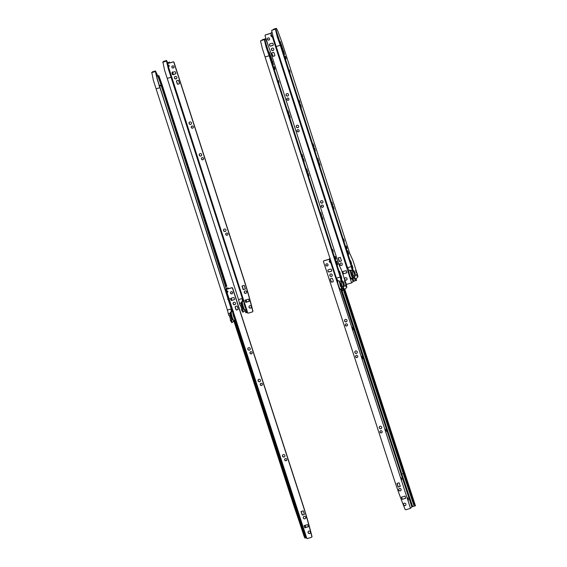 <?xml version="1.0" encoding="UTF-8"?>
<svg xmlns="http://www.w3.org/2000/svg" width="567" height="567" viewBox="0 0 567 567"><rect width="100%" height="100%" fill="white"/><g stroke="black" fill="none" stroke-linecap="round" stroke-linejoin="round"><path stroke-width="0.85" d="M230.585 319.434L230.415 319.597A0.482 0.468 -133.2 0 1 230.599 319.49L229.352 315.606A0.482 0.468 -133.2 0 1 228.756 315.28L227.417 310.043L231.13 308.958L231.237 311.496L229.663 313.494L231.946 320.475L231.435 321.064L232.293 322.425L233.724 321.078M232.293 322.425L231.683 322.609L230.294 320.079A0.482 0.468 -133.2 0 1 230.415 319.597M151.843 72.562L152.53 71.789L155.464 70.932L153.459 71.605L153.65 72.009M226.502 288.972L225.709 286.498M226.389 289.092L161.191 85.652L160.893 85.149L159.022 85.695M151.828 72.569L153.388 80.408L227.417 310.043M162.077 84.703L226.779 286.151L225.928 286.562L158.136 76.006L157.633 76.006L155.521 71.463L151.552 72.704M155.33 71.059L155.521 71.463L152.757 72.264M153.069 72.179L152.899 71.832L152.771 72.236M152.899 71.832L153.459 71.605M230.131 314.465L230.422 314.168A1.765 0.397 73.7 0 0 230.464 313.99A3.062 0.695 -106.3 0 1 230.613 313.572A3.062 0.695 -106.3 0 1 230.684 313.53A3.062 0.695 -106.3 0 1 231.067 313.749M156.563 76.318L158.831 75.581L161.914 85.135L161.304 85.312M155.464 70.932L157.725 75.808M155.393 71.584L157.229 79.281L230.67 307.094A14.366 13.899 46.8 0 1 231.13 308.958M155.521 71.463L157.314 79.089L230.79 306.981A14.366 13.899 46.8 0 1 231.251 308.845L231.379 311.368L229.798 313.36L232.031 320.39L231.726 320.979M160.206 87.616L156.364 88.743M230.507 320.738L231.86 320.341M229.798 313.36L228.31 313.891M230.684 313.53L230.28 313.643A3.062 0.695 -106.3 0 1 230.308 313.657M232.626 318.604A3.062 0.695 -106.3 0 1 232.619 318.966M232.612 319.023A3.062 0.695 -106.3 0 1 232.47 319.37A3.062 0.695 -106.3 0 1 232.399 319.412A3.062 0.695 -106.3 0 1 232.187 319.356A1.765 0.397 73.7 0 0 232.066 319.32A1.765 0.397 73.7 0 0 232.023 319.349L231.775 319.582M231.053 314.614A1.928 0.439 73.7 0 0 230.996 314.621A1.928 0.439 73.7 0 0 230.953 314.642A1.928 0.439 73.7 0 0 231.152 316.698A1.928 0.439 73.7 0 0 232.08 318.321A1.928 0.439 73.7 0 0 232.13 318.3M226.538 286.385L161.914 85.135M226.453 290.609A3.388 0.765 73.7 0 1 226.899 291.41A1.928 0.439 73.7 0 0 227.154 293.578A1.928 0.439 73.7 0 0 227.821 294.953M227.183 292.926L227.849 291.417L226.41 290.573L306.903 538.636L227.147 292.884M251.939 353.539A1.134 1.099 44.1 0 1 250.316 351.965M250.012 353.121A1.134 1.099 44.1 0 1 250.253 352.022A1.134 1.099 44.1 0 1 252.131 352.504A1.134 1.099 44.1 0 1 251.883 353.602A1.134 1.099 44.1 0 1 250.012 353.121M260.239 381.322A1.276 1.233 44.1 0 1 258.183 380.719A1.276 1.233 44.1 0 1 258.403 379.543M258.063 380.84A1.276 1.233 44.1 0 1 258.339 379.599A1.276 1.233 44.1 0 1 260.459 380.145A1.276 1.233 44.1 0 1 260.182 381.385A1.276 1.233 44.1 0 1 258.063 380.84M262.181 385.106A1.134 1.099 44.1 0 1 260.558 383.533M260.253 384.695A1.134 1.099 44.1 0 1 260.501 383.59A1.134 1.099 44.1 0 1 262.372 384.072A1.134 1.099 44.1 0 1 262.131 385.17A1.134 1.099 44.1 0 1 260.253 384.695M284.669 456.626A1.276 1.233 44.1 0 1 282.614 456.024A1.276 1.233 44.1 0 1 282.841 454.847M282.501 456.144A1.276 1.233 44.1 0 1 282.777 454.904A1.276 1.233 44.1 0 1 284.889 455.45A1.276 1.233 44.1 0 1 284.613 456.683A1.276 1.233 44.1 0 1 282.501 456.144M286.618 460.411A1.134 1.099 44.1 0 1 284.995 458.838M284.691 459.993A1.134 1.099 44.1 0 1 284.932 458.894A1.134 1.099 44.1 0 1 286.81 459.376A1.134 1.099 44.1 0 1 286.562 460.475A1.134 1.099 44.1 0 1 284.691 459.993M249.99 349.754A1.276 1.233 44.1 0 1 248.162 347.975M247.822 349.272A1.276 1.233 44.1 0 1 248.098 348.032A1.276 1.233 44.1 0 1 250.21 348.57A1.276 1.233 44.1 0 1 249.934 349.811A1.276 1.233 44.1 0 1 247.822 349.272M305.485 518.422A1.276 1.233 44.1 0 1 303.657 516.643M303.317 517.94A1.276 1.233 44.1 0 1 303.593 516.7A1.276 1.233 44.1 0 1 305.705 517.246A1.276 1.233 44.1 0 1 305.429 518.486A1.276 1.233 44.1 0 1 303.317 517.94M310.262 533.136A1.276 1.233 44.1 0 1 308.207 532.533A1.276 1.233 44.1 0 1 308.427 531.357M308.094 532.654A1.276 1.233 44.1 0 1 308.37 531.414A1.276 1.233 44.1 0 1 310.482 531.959A1.276 1.233 44.1 0 1 310.206 533.2A1.276 1.233 44.1 0 1 308.094 532.654M235.277 304.323A1.276 1.233 44.1 0 1 233.221 303.728A1.276 1.233 44.1 0 1 233.448 302.551M233.108 303.848A1.276 1.233 44.1 0 1 233.384 302.608A1.276 1.233 44.1 0 1 235.496 303.147A1.276 1.233 44.1 0 1 235.22 304.387A1.276 1.233 44.1 0 1 233.108 303.848M232.456 293.493A1.134 1.099 44.1 0 1 230.833 291.92M230.528 293.082A1.134 1.099 44.1 0 1 230.776 291.984A1.134 1.099 44.1 0 1 232.647 292.459A1.134 1.099 44.1 0 1 232.399 293.557A1.134 1.099 44.1 0 1 230.528 293.082M226.956 289.127L231.988 287.653L232.583 287.979L302.65 503.907A481.83 465.415 -135.9 0 1 312.013 536.623L311.701 537.176L312.013 536.623M307.087 538.615L311.581 537.296L311.893 536.743A481.83 465.415 -135.9 0 0 302.53 504.028L232.47 288.1L231.868 287.774L226.226 289.425L226.594 290.552M233.498 311.652C232.449 312.325 235.092 320.575 235.992 319.419L235.766 319.859C234.788 321.113 231.903 312.148 233.051 311.411L231.322 311.949C229.805 314.104 234.398 322.999 234.128 320.369L234.128 320.369A3.891 0.886 73.7 0 0 234.958 322.198L294.486 505.672L293.883 505.849A445.577 101.117 -106.3 0 1 303.997 536.035L304.607 535.858L305.053 536.814L234.263 320.327M294.486 505.672A445.577 101.117 -106.3 0 1 304.607 535.858M234.958 322.198L234.348 322.375L293.883 505.849M233.207 319.554A3.891 0.886 73.7 0 0 234.348 322.375M231.265 311.51A3.891 0.886 73.7 0 0 231.386 311.907M230.783 312.119A3.891 0.886 73.7 0 0 231.293 313.501M304.408 514.453L302.246 515.091L301.077 511.491L303.239 510.86L304.408 514.453M308.356 526.771L304.791 527.813L304.082 525.623L307.647 524.581L308.356 526.771M237.339 306.627L238.069 308.859A0.723 0.702 44.1 0 1 237.608 309.738L236.8 309.972A0.723 0.702 44.1 0 1 235.9 309.49L235.177 307.257A0.723 0.702 44.1 0 1 235.631 306.378L236.446 306.137A0.723 0.702 44.1 0 1 237.339 306.627M234.221 298.058L234.483 298.88A0.723 0.702 44.1 0 1 234.029 299.759L231.818 300.411A0.723 0.702 44.1 0 1 230.918 299.922L230.656 299.107A0.723 0.702 44.1 0 1 231.109 298.221L233.32 297.576A0.723 0.702 44.1 0 1 234.221 298.058M311.581 537.296L311.893 536.743M294.571 505.523L295.379 505.19L306.258 537.714L304.961 538.104L303.997 536.035M228.267 288.213L228.423 288.695M226.772 289.149L228.026 287.852M227.601 291.006L227.856 292.033M305.882 527.402L305.188 525.304M226.049 289.446L227.417 288.029L227.658 288.39L227.417 288.029M304.387 514.375L302.36 514.971L301.219 511.448M308.328 526.686L304.911 527.693L304.224 525.581M237.963 309.497A0.723 0.702 44.1 0 1 237.729 309.617L236.914 309.851A0.723 0.702 44.1 0 1 236.021 309.369L235.291 307.137A0.723 0.702 44.1 0 1 235.397 306.499M234.384 299.518A0.723 0.702 44.1 0 1 234.15 299.638L231.938 300.29A0.723 0.702 44.1 0 1 231.038 299.801L230.769 298.979A0.723 0.702 44.1 0 1 230.875 298.341M228.232 299.015L229.054 298.774M227.679 299.362L229.082 298.852M234.901 319.526L295.379 505.19L295.981 505.013M305.053 536.814L305.833 537.849M228.069 297.675L228.295 297.236L227.821 297.732M225.191 289.56L225.95 289.404L225.354 289.227M226.063 289.425L225.616 290.864M227.509 296.768L228.451 296.91M226.403 291.403A2.169 0.496 73.7 0 0 226.268 291.332A2.169 0.496 73.7 0 0 226.169 291.36A2.169 0.496 73.7 0 0 226.091 292.352M226.956 295.053A2.169 0.496 73.7 0 0 227.487 295.478A2.169 0.496 73.7 0 0 227.487 295.471L227.87 295.123M226.212 290.006A3.501 0.794 73.7 0 0 225.992 290.035A3.501 0.794 73.7 0 0 225.992 290.042A3.501 0.794 73.7 0 0 225.872 291.665M227.254 295.96A3.501 0.794 73.7 0 0 227.948 296.718A3.501 0.794 73.7 0 0 228.118 296.661A3.501 0.794 73.7 0 0 228.26 296.321M227.806 296.654A3.388 0.765 73.7 0 0 227.856 296.626A3.388 0.765 73.7 0 0 228.019 295.584M226.368 290.495A3.388 0.765 73.7 0 0 225.907 290.162M231.62 311.793L231.513 311.857C230.372 312.594 233.25 321.567 234.228 320.305M231.62 311.8L231.336 312.261M231.364 311.389L231.286 312.297C230.237 312.977 232.881 321.22 233.781 320.064M234.327 316.79L233.717 314.706M233.533 312.573A3.501 0.794 73.7 0 0 234.114 316.188A3.501 0.794 73.7 0 0 235.581 318.881M235.071 318.356A3.055 0.695 73.7 0 0 235.057 317.272M233.795 313.381A3.055 0.695 73.7 0 0 233.505 312.977M342.27 281.374L264.605 39.477L265.335 38.797L266.944 42.128L270.856 52.816L338.634 263.882L341.766 270.764L346.607 285.839L346.777 287.462L344.481 289.617L343.092 287.086L343.708 286.505A1.928 0.439 -106.3 0 1 343.893 286.519A2.899 0.659 73.7 0 0 344.162 286.533A2.899 0.659 73.7 0 0 343.815 283.287A2.899 0.659 73.7 0 0 342.397 281.055A2.899 0.659 73.7 0 0 342.27 281.374M342.291 281.636A2.417 0.546 -106.3 0 1 343.375 283.84A2.417 0.546 -106.3 0 1 343.588 286.179M346.302 286.42L345.983 286.711L345.721 284.535L346.302 286.42L345.806 286.569M344.452 280.785L345.211 283.273L344.452 280.785M302.041 154.359L302.913 157.208L302.041 154.359M289.354 114.853L290.233 117.702L289.354 114.853M288.036 110.742L288.915 113.591L288.036 110.742M322.056 216.7L322.935 219.549L322.056 216.7M320.738 212.59L321.609 215.439L320.738 212.59M308.051 173.084L308.93 175.933L308.051 173.084M306.733 168.973L307.605 171.822L306.733 168.973M303.359 158.469L304.238 161.319L303.359 158.469M278.319 80.479L278.985 82.647L278.319 80.479M332.581 249.466L333.24 251.628L332.581 249.466M337.641 264.775L337.06 264.428L336.33 262.145L336.479 261.111L337.549 263.967L337.266 264.888M335.118 258.821L334.665 256.872L335.125 256.44L335.919 258.963L335.458 259.388L335.118 258.821M274.194 69.054L273.741 67.104L274.201 66.679L274.988 69.195L274.527 69.628L274.194 69.054M269.197 52.051L270.069 54.9L269.197 52.051M270.544 56.253L271.416 59.103L270.544 56.253M339.583 271.274L340.455 274.13L339.583 271.274M340.93 275.477L341.802 278.333L340.93 275.477M272.592 61.64L273.174 64.957L272.103 62.101L272.238 61.08L272.592 61.64L272.025 61.81M302.339 156.372L302.041 155.351M289.659 116.866L289.354 115.845M288.334 112.755L288.036 111.734M322.354 218.713L322.056 217.693M321.035 214.602L320.738 213.582M308.356 175.097L308.051 174.076M307.03 170.986L306.733 169.965M303.657 160.482L303.359 159.462M269.495 54.071L269.197 53.043M270.842 58.266L270.544 57.246M339.881 273.294L339.583 272.266M341.228 277.497L340.93 276.469M265.335 38.797L262.401 39.655L264.229 39.435M264.484 39.201L260.522 40.838L264.605 39.477M262.457 40.186L262.259 39.782M260.522 40.838L262.358 48.535L335.799 276.349A14.366 13.899 -133.2 0 0 336.507 278.135L337.627 280.382L339.753 281.296L341.107 280.899L340.221 277.05L336.507 278.135M265.328 56.87L269.169 55.75L340.221 277.05M339.753 281.296L341.951 288.149L343.014 288.433L343.878 289.794L344.481 289.617M264.357 39.718L266.192 47.415L269.169 55.75M341.554 282.295A0.482 0.468 46.8 0 1 341.433 282.777L342.107 281.771L341.554 282.295L341.107 280.899M343.29 286.165A2.417 0.546 73.7 0 0 343.17 286.151A2.417 0.546 73.7 0 0 343.113 286.179L342.496 286.76L341.249 282.883A0.482 0.468 46.8 0 0 341.433 282.777M343.304 287.752L341.951 288.149L339.768 281.345M342.496 286.76A0.482 0.468 46.8 0 1 343.092 287.086M342.107 281.771L264.385 39.683L342.149 281.849M345.742 286.455L345.36 284.967M335.267 259.183L334.707 256.83M274.336 69.415L273.783 67.062M329.739 260.388L330.681 262.656L329.214 261.777L329.739 260.388L329.37 259.261L323.729 260.905L323.431 261.493L323.729 260.905M407.765 499.3L408.353 500.292L408.226 498.825L407.638 497.833L407.765 499.3M385.517 430.736L386.106 431.728L385.978 430.261L385.39 429.276L385.517 430.736M361.866 357.848L362.455 358.84L362.327 357.373L361.739 356.388L361.866 357.848M352.476 328.924L353.071 329.909L352.348 327.457L352.476 328.924M337.556 281.345L336.755 279.396L337.514 281.82M401.209 479.002L401.734 479.88L401.62 478.576L401.096 477.705L401.209 479.002M335.21 274.527L335.877 276.59M345.657 324.083A1.134 1.099 -135.9 0 0 347.28 325.656M345.346 325.238A1.134 1.099 -135.9 0 0 347.224 325.72A1.134 1.099 -135.9 0 0 347.465 324.622A1.134 1.099 -135.9 0 0 345.594 324.14A1.134 1.099 -135.9 0 0 345.346 325.238M355.183 351.242A1.276 1.233 -135.9 0 0 357.019 353.014M354.85 352.539A1.276 1.233 -135.9 0 0 356.962 353.078A1.276 1.233 -135.9 0 0 357.238 351.838A1.276 1.233 -135.9 0 0 355.126 351.299A1.276 1.233 -135.9 0 0 354.85 352.539M355.899 355.651A1.134 1.099 -135.9 0 0 357.522 357.224M355.594 356.806A1.134 1.099 -135.9 0 0 357.465 357.288A1.134 1.099 -135.9 0 0 357.713 356.189A1.134 1.099 -135.9 0 0 355.835 355.707A1.134 1.099 -135.9 0 0 355.594 356.806M379.621 426.54A1.276 1.233 -135.9 0 0 381.449 428.319M379.28 427.837A1.276 1.233 -135.9 0 0 381.393 428.383A1.276 1.233 -135.9 0 0 381.676 427.142A1.276 1.233 -135.9 0 0 379.557 426.604A1.276 1.233 -135.9 0 0 379.28 427.837M380.329 430.955A1.134 1.099 -135.9 0 0 381.96 432.529M380.025 432.111A1.134 1.099 -135.9 0 0 381.903 432.593A1.134 1.099 -135.9 0 0 382.144 431.494A1.134 1.099 -135.9 0 0 380.273 431.012A1.134 1.099 -135.9 0 0 380.025 432.111M344.942 319.668A1.276 1.233 -135.9 0 0 344.722 320.844A1.276 1.233 -135.9 0 0 346.777 321.446M344.601 320.965A1.276 1.233 -135.9 0 0 346.721 321.51A1.276 1.233 -135.9 0 0 346.997 320.27A1.276 1.233 -135.9 0 0 344.878 319.724A1.276 1.233 -135.9 0 0 344.601 320.965M399.04 488.747A1.276 1.233 -135.9 0 0 400.869 490.526M398.7 490.044A1.276 1.233 -135.9 0 0 400.812 490.59A1.276 1.233 -135.9 0 0 401.089 489.349A1.276 1.233 -135.9 0 0 398.977 488.804A1.276 1.233 -135.9 0 0 398.7 490.044M403.81 503.461A1.276 1.233 -135.9 0 0 403.591 504.637A1.276 1.233 -135.9 0 0 405.646 505.24M403.477 504.758A1.276 1.233 -135.9 0 0 405.589 505.303A1.276 1.233 -135.9 0 0 405.866 504.063A1.276 1.233 -135.9 0 0 403.754 503.517A1.276 1.233 -135.9 0 0 403.477 504.758M330.178 274.258A1.276 1.233 -135.9 0 0 329.959 275.434A1.276 1.233 -135.9 0 0 332.014 276.037M329.845 275.555A1.276 1.233 -135.9 0 0 331.957 276.094A1.276 1.233 -135.9 0 0 332.234 274.853A1.276 1.233 -135.9 0 0 330.122 274.315A1.276 1.233 -135.9 0 0 329.845 275.555M326.174 264.038A1.134 1.099 -135.9 0 0 327.797 265.611M325.862 265.2A1.134 1.099 -135.9 0 0 327.74 265.675A1.134 1.099 -135.9 0 0 327.988 264.576A1.134 1.099 -135.9 0 0 326.11 264.094A1.134 1.099 -135.9 0 0 325.862 265.2M340.675 289.205L411.869 506.919L410.232 508.443L405.731 509.761L405.143 509.471A481.83 465.415 44.1 0 1 393.491 477.428L323.431 261.493M414.449 503.737L413.839 503.914L414.541 506.055L415.413 505.799L414.449 503.737A445.577 101.117 -106.3 0 0 404.335 473.544L403.725 473.721A445.577 101.117 -106.3 0 1 413.839 503.914M343.935 289.78A3.891 0.886 73.7 0 0 344.19 290.254L403.725 473.721M344.19 290.254L344.8 290.077L404.335 473.544M344.53 289.574A3.891 0.886 73.7 0 0 344.8 290.077M398.119 487.046L400.288 486.415L399.118 482.815L396.957 483.445L398.119 487.046L400.259 486.337M402.159 499.336L405.724 498.294L405.015 496.104L401.45 497.146L402.159 499.336L405.696 498.216M330.377 279.411L331.107 281.643A0.723 0.702 -135.9 0 0 332 282.132L332.815 281.891A0.723 0.702 -135.9 0 0 333.268 281.012L332.546 278.78A0.723 0.702 -135.9 0 0 331.645 278.298L330.837 278.532A0.723 0.702 -135.9 0 0 330.377 279.411L331.22 281.523A0.723 0.702 -135.9 0 0 332.12 282.012L332.928 281.771A0.723 0.702 -135.9 0 0 333.169 281.65M327.889 270.665L328.151 271.487A0.723 0.702 -135.9 0 0 329.051 271.969L331.263 271.324A0.723 0.702 -135.9 0 0 331.716 270.445L331.454 269.623A0.723 0.702 -135.9 0 0 330.554 269.141L328.343 269.786A0.723 0.702 -135.9 0 0 327.889 270.665L328.272 271.366A0.723 0.702 -135.9 0 0 329.165 271.848L331.376 271.203A0.723 0.702 -135.9 0 0 331.617 271.083M344.757 289.22L415.413 505.799L414.867 505.863L415.413 505.799M329.519 260.338L330.192 262.719M323.849 260.785L323.544 261.373L323.849 260.785L328.881 259.317L330.008 258.318M403.81 473.573L403.265 473.636L414.144 506.161L414.541 506.055L414.286 504.864M414.144 506.161L412.677 506.593L401.797 474.069L400.989 474.395M411.869 506.919L412.677 506.593M330.114 258.658L329.37 259.261M397.098 483.41L398.24 486.925M401.592 497.103L402.279 499.215M330.596 278.652A0.723 0.702 -135.9 0 0 330.497 279.29M328.109 269.906A0.723 0.702 -135.9 0 0 328.002 270.544M342.787 287.972L403.265 473.636L401.797 474.069L341.32 288.397M403.98 473.31L404.526 473.254L403.98 473.31M340.264 288.922C339.364 290.077 336.72 281.834 337.769 281.154L337.996 280.715C336.855 281.452 339.732 290.424 340.71 289.163M337.819 281.119L338.223 280.651L337.804 280.807C337.273 281.948 337.613 284.11 338.818 287.299C339.98 289.184 340.576 289.829 340.611 289.227L342.142 288.773L340.328 286.023L339.307 281.104M343.396 285.003L342.695 282.706L343.396 285.003M340.235 282.784A2.169 0.496 73.7 0 0 340.604 284.832A2.169 0.496 73.7 0 0 341.412 286.463M339.987 282.019A3.501 0.794 73.7 0 0 341.731 287.455M335.288 258.573L334.828 257.921M335.338 259.055A3.501 0.794 73.7 0 0 335.047 258.609M271.317 34.488L272.252 36.763L270.785 35.877L271.317 34.488L270.948 33.354L265.313 35.005L265.009 35.593L265.313 35.005M348.712 272.557L348.996 274.024M327.194 204.474L326.677 203.695L326.798 205.148L327.393 206.147L327.336 204.928M303.274 132.132L303.869 133.132L303.154 130.672L303.274 132.132M293.94 103.151L294.535 104.151L294.408 102.698L293.812 101.699L293.94 103.151M278.425 55.006L279.021 56.005L278.305 53.553L278.425 55.006M342.666 252.669L342.298 252.202L342.411 253.492L342.936 254.377L342.95 253.555M276.838 49.96L277.362 50.846L277.256 49.563L276.724 48.67L276.838 49.96M287.15 98.268A1.134 1.099 -134.1 0 0 288.723 99.891M286.817 99.452A1.134 1.099 -134.1 0 0 288.667 99.955A1.134 1.099 -134.1 0 0 288.936 98.828A1.134 1.099 -134.1 0 0 287.086 98.325A1.134 1.099 -134.1 0 0 286.817 99.452M296.633 125.47A1.276 1.24 -134.1 0 0 296.385 126.682A1.276 1.24 -134.1 0 0 298.412 127.306M296.265 126.795A1.276 1.24 -134.1 0 0 298.355 127.362A1.276 1.24 -134.1 0 0 298.66 126.094A1.276 1.24 -134.1 0 0 296.569 125.527A1.276 1.24 -134.1 0 0 296.265 126.795M297.335 129.893A1.134 1.099 -134.1 0 0 298.908 131.523M297.002 131.076A1.134 1.099 -134.1 0 0 298.852 131.579A1.134 1.099 -134.1 0 0 299.121 130.453A1.134 1.099 -134.1 0 0 297.271 129.949A1.134 1.099 -134.1 0 0 297.002 131.076M320.936 200.909A1.276 1.24 -134.1 0 0 320.688 202.114A1.276 1.24 -134.1 0 0 322.715 202.738M320.568 202.228A1.276 1.24 -134.1 0 0 322.658 202.802A1.276 1.24 -134.1 0 0 322.963 201.533A1.276 1.24 -134.1 0 0 320.872 200.959A1.276 1.24 -134.1 0 0 320.568 202.228M321.638 205.332A1.134 1.099 -134.1 0 0 323.211 206.955M321.305 206.508A1.134 1.099 -134.1 0 0 323.155 207.012A1.134 1.099 -134.1 0 0 323.424 205.892A1.134 1.099 -134.1 0 0 321.574 205.382A1.134 1.099 -134.1 0 0 321.305 206.508M286.441 93.846A1.276 1.24 -134.1 0 0 286.193 95.058A1.276 1.24 -134.1 0 0 288.22 95.681M286.08 95.171A1.276 1.24 -134.1 0 0 288.164 95.738A1.276 1.24 -134.1 0 0 288.468 94.469A1.276 1.24 -134.1 0 0 286.385 93.902A1.276 1.24 -134.1 0 0 286.08 95.171M340.25 263.223A1.276 1.24 -134.1 0 0 342.021 265.051M339.881 264.541A1.276 1.24 -134.1 0 0 341.965 265.115A1.276 1.24 -134.1 0 0 342.27 263.846A1.276 1.24 -134.1 0 0 340.186 263.279A1.276 1.24 -134.1 0 0 339.881 264.541M344.998 277.958A1.276 1.24 -134.1 0 0 346.77 279.793M344.63 279.283A1.276 1.24 -134.1 0 0 346.713 279.85A1.276 1.24 -134.1 0 0 347.018 278.588A1.276 1.24 -134.1 0 0 344.934 278.014A1.276 1.24 -134.1 0 0 344.63 279.283M271.763 48.358A1.276 1.24 -134.1 0 0 271.515 49.563A1.276 1.24 -134.1 0 0 273.542 50.187M271.395 49.683A1.276 1.24 -134.1 0 0 273.485 50.25A1.276 1.24 -134.1 0 0 273.79 48.982A1.276 1.24 -134.1 0 0 271.699 48.415A1.276 1.24 -134.1 0 0 271.395 49.683M267.766 38.124A1.134 1.099 -134.1 0 0 269.346 39.747M267.44 39.3A1.134 1.099 -134.1 0 0 269.29 39.81A1.134 1.099 -134.1 0 0 269.559 38.684A1.134 1.099 -134.1 0 0 267.709 38.18A1.134 1.099 -134.1 0 0 267.44 39.3M267.822 44.332L265.009 35.593M339.307 261.543L341.476 260.905L340.313 257.305L338.145 257.935L339.307 261.543L341.447 260.834M343.318 273.847L346.884 272.805L346.182 270.615L342.617 271.657L343.318 273.847L346.862 272.734M271.926 53.546L272.649 55.779A0.723 0.702 -134.1 0 0 273.542 56.268L274.357 56.027A0.723 0.702 -134.1 0 0 274.811 55.148L274.095 52.908A0.723 0.702 -134.1 0 0 273.195 52.426L272.38 52.66A0.723 0.702 -134.1 0 0 271.926 53.546L272.762 55.665A0.723 0.702 -134.1 0 0 273.663 56.154L274.478 55.913A0.723 0.702 -134.1 0 0 274.697 55.807M269.445 44.779L269.715 45.601A0.723 0.702 -134.1 0 0 270.608 46.09L272.819 45.445A0.723 0.702 -134.1 0 0 273.28 44.559L273.01 43.737A0.723 0.702 -134.1 0 0 272.117 43.255L269.906 43.9A0.723 0.702 -134.1 0 0 269.445 44.779L269.835 45.488A0.723 0.702 -134.1 0 0 270.728 45.977L272.94 45.325A0.723 0.702 -134.1 0 0 273.159 45.218M344.856 280.382A481.83 465.939 45.9 0 0 346.288 284.003L346.876 284.294L351.37 282.983L353.843 281.197L352.943 278.418M339.534 266.157A481.83 465.939 45.9 0 1 337.386 260.005M356.048 278.751L356.579 280.403L355.885 278.9M271.097 34.445L271.763 36.827M265.434 34.892L265.129 35.48L265.434 34.892L270.728 33.311L271.997 32.085M356.579 280.403L353.843 281.197M272.075 32.425L270.948 33.354M338.286 257.893L339.427 261.422M342.759 271.614L343.439 273.733M272.16 52.774A0.723 0.702 -134.1 0 0 272.047 53.433M269.686 44.013A0.723 0.702 -134.1 0 0 269.566 44.665M352.114 278.666L353.035 281.523M353.39 270.927L275.725 29.03L276.448 28.35L278.064 31.681L282.182 42.993L349.747 253.435L352.88 260.324L357.72 275.392L357.897 277.015L355.601 279.17L354.212 276.639L354.829 276.058A1.928 0.439 -106.3 0 1 355.006 276.072A2.899 0.659 73.7 0 0 355.275 276.086A2.899 0.659 73.7 0 0 354.928 272.847A2.899 0.659 73.7 0 0 353.517 270.608A2.899 0.659 73.7 0 0 353.39 270.927M353.411 271.189A2.417 0.546 -106.3 0 1 354.488 273.393A2.417 0.546 -106.3 0 1 354.701 275.732M357.416 275.973L357.104 276.264L356.523 274.378L356.841 274.088L357.416 275.973L356.919 276.122M355.566 270.339L356.331 272.826L355.566 270.339M313.154 143.912L314.033 146.761L313.154 143.912M300.475 104.406L301.346 107.255L300.475 104.406M299.156 100.295L300.028 103.144L299.156 100.295M333.176 206.253L334.048 209.103L333.176 206.253M331.851 202.143L332.73 204.992L331.851 202.143M319.171 162.637L320.043 165.486L319.171 162.637M317.853 158.526L318.725 161.375L317.853 158.526M314.479 148.022L315.351 150.872L314.479 148.022M289.439 70.039L290.106 72.2L289.439 70.039M343.694 239.019L344.36 241.181L343.694 239.019M348.755 254.328L348.181 253.981L347.443 251.698L347.599 250.671L348.67 253.52L348.379 254.441M346.231 248.374L345.785 246.425L346.246 245.993L347.032 248.516L346.572 248.948L346.231 248.374M285.307 58.607L284.854 56.657L285.314 56.232L286.108 58.748L285.648 59.181L285.307 58.607M280.311 41.604L281.182 44.46L280.311 41.604M281.657 45.807L282.536 48.656L281.657 45.807M350.697 260.827L351.568 263.683L350.697 260.827M352.043 265.03L352.922 267.886L352.043 265.03M283.706 51.193L284.287 54.51L283.216 51.654L283.131 50.846L283.706 51.193L283.139 51.363M313.459 145.925L313.161 144.904M300.772 106.419L300.475 105.398M299.454 102.308L299.156 101.287M333.474 208.266L333.176 207.246M332.156 204.155L331.851 203.135M319.469 164.65L319.171 163.629M318.151 160.539L317.853 159.518M314.777 150.035L314.479 149.015M280.608 43.624L280.311 42.596M281.962 47.826L281.657 46.799M350.994 262.847L350.697 261.826M352.348 267.05L352.043 266.022M276.448 28.35L273.514 29.208L275.349 28.988M275.597 28.754L271.636 30.391L275.725 29.03M273.57 29.739L273.379 29.335M271.636 30.391L273.471 38.088L346.912 265.902A14.366 13.899 -133.2 0 0 347.621 267.695L348.74 269.942L350.867 270.849L352.22 270.452L351.334 266.603L347.621 267.695M276.448 46.423L280.282 45.303L351.334 266.603M350.867 270.849L353.071 277.702L354.134 277.986L354.992 279.347L355.601 279.17M275.47 29.271L277.306 36.968L280.282 45.303M353.156 271.756L353.227 271.324L352.674 271.848L352.22 270.452M354.403 275.718A2.417 0.546 73.7 0 0 354.283 275.704A2.417 0.546 73.7 0 0 354.233 275.739L353.61 276.313L352.369 272.436A0.482 0.468 46.8 0 0 352.546 272.33L353.17 271.749M352.674 271.848A0.482 0.468 46.8 0 1 352.546 272.33M354.425 277.306L353.071 277.702M353.61 276.313A0.482 0.468 46.8 0 1 354.212 276.639M356.856 276.009L356.473 274.52M346.38 248.736L345.827 246.383M285.456 58.968L284.896 56.615M244.441 302.778L246.248 308.398M246.879 309.412C245.901 310.673 243.023 301.701 244.164 300.964M243.874 301.02L242.633 301.41C241.485 302.147 244.37 311.12 245.348 309.858M246.61 309.518L245.242 309.922C245.511 312.552 240.925 303.657 242.435 301.509L242.449 301.814M242.633 301.41L242.407 301.85C241.351 302.53 244.001 310.773 244.894 309.617M244.717 303.643A3.501 0.794 73.7 0 0 245.972 307.541M169.462 71.513L169.809 71.144M168.817 69.713A2.169 0.496 73.7 0 0 168.846 69.691L169.235 69.344M169.25 70.918A3.501 0.794 73.7 0 0 169.306 70.932A3.501 0.794 73.7 0 0 169.476 70.882A3.501 0.794 73.7 0 0 169.618 70.549M169.221 70.84A3.388 0.765 73.7 0 0 169.384 69.812M169.172 69.167A1.928 0.439 73.7 0 1 168.512 67.778A1.928 0.439 73.7 0 1 168.271 65.616A3.388 0.765 73.7 0 0 167.364 64.39M167.761 65.616A2.169 0.496 73.7 0 0 167.634 65.545A2.169 0.496 73.7 0 0 167.612 65.545L168.25 65.652M168.534 67.097L169.2 65.588L167.768 64.744L247.822 313.232M193.156 127.844A1.134 1.099 45.9 0 1 191.582 126.221M191.249 127.398A1.134 1.099 45.9 0 1 191.518 126.271A1.134 1.099 45.9 0 1 193.368 126.781A1.134 1.099 45.9 0 1 193.099 127.901A1.134 1.099 45.9 0 1 191.249 127.398M201.405 155.677A1.276 1.24 45.9 0 1 199.378 155.053A1.276 1.24 45.9 0 1 199.627 153.841M199.258 155.167A1.276 1.24 45.9 0 1 199.563 153.898A1.276 1.24 45.9 0 1 201.654 154.465A1.276 1.24 45.9 0 1 201.342 155.734A1.276 1.24 45.9 0 1 199.258 155.167M203.347 159.469A1.134 1.099 45.9 0 1 201.774 157.846M201.441 159.022A1.134 1.099 45.9 0 1 201.71 157.902A1.134 1.099 45.9 0 1 203.56 158.406A1.134 1.099 45.9 0 1 203.291 159.525A1.134 1.099 45.9 0 1 201.441 159.022M225.709 231.109A1.276 1.24 45.9 0 1 223.681 230.486A1.276 1.24 45.9 0 1 223.93 229.281M223.561 230.599A1.276 1.24 45.9 0 1 223.866 229.33A1.276 1.24 45.9 0 1 225.957 229.904A1.276 1.24 45.9 0 1 225.645 231.173A1.276 1.24 45.9 0 1 223.561 230.599M227.65 234.901A1.134 1.099 45.9 0 1 226.077 233.278M225.744 234.462A1.134 1.099 45.9 0 1 226.013 233.335A1.134 1.099 45.9 0 1 227.863 233.838A1.134 1.099 45.9 0 1 227.594 234.965A1.134 1.099 45.9 0 1 225.744 234.462M191.214 124.053A1.276 1.24 45.9 0 1 189.187 123.429A1.276 1.24 45.9 0 1 189.435 122.217M189.073 123.542A1.276 1.24 45.9 0 1 189.378 122.274A1.276 1.24 45.9 0 1 191.462 122.841A1.276 1.24 45.9 0 1 191.157 124.109A1.276 1.24 45.9 0 1 189.073 123.542M246.418 293.019A1.276 1.24 45.9 0 1 244.391 292.388A1.276 1.24 45.9 0 1 244.639 291.183M244.271 292.508A1.276 1.24 45.9 0 1 244.575 291.24A1.276 1.24 45.9 0 1 246.666 291.807A1.276 1.24 45.9 0 1 246.354 293.075A1.276 1.24 45.9 0 1 244.271 292.508M251.167 307.753A1.276 1.24 45.9 0 1 249.14 307.13A1.276 1.24 45.9 0 1 249.388 305.925M249.019 307.243A1.276 1.24 45.9 0 1 249.324 305.982A1.276 1.24 45.9 0 1 251.415 306.549A1.276 1.24 45.9 0 1 251.103 307.817A1.276 1.24 45.9 0 1 249.019 307.243M176.578 78.544A1.276 1.24 45.9 0 1 174.551 77.92A1.276 1.24 45.9 0 1 174.799 76.715M174.438 78.04A1.276 1.24 45.9 0 1 174.742 76.772A1.276 1.24 45.9 0 1 176.826 77.339A1.276 1.24 45.9 0 1 176.521 78.607A1.276 1.24 45.9 0 1 174.438 78.04M173.778 67.7A1.134 1.099 45.9 0 1 172.205 66.07M171.872 67.253A1.134 1.099 45.9 0 1 172.141 66.126A1.134 1.099 45.9 0 1 173.991 66.63A1.134 1.099 45.9 0 1 173.722 67.756A1.134 1.099 45.9 0 1 171.872 67.253M168.314 63.291L173.339 61.824L173.941 62.15L243.626 278.454A481.83 465.939 -134.1 0 1 252.939 311.226L252.62 311.779L252.939 311.226M248.006 313.211L252.499 311.893L252.818 311.34A481.83 465.939 -134.1 0 0 243.512 278.574L173.821 62.264L173.226 61.938L167.584 63.589L167.945 64.723M242.442 300.992A445.577 101.117 -106.3 0 1 242.591 301.453M245.348 309.887A445.577 101.117 -106.3 0 1 245.554 310.518L245.468 309.851M244.526 309.405A445.577 101.117 -106.3 0 1 244.944 310.695L245.554 310.518M241.967 301.587A445.577 101.117 -106.3 0 1 242.421 302.948M245.369 289.014L243.2 289.645L242.038 286.044L244.207 285.407L245.369 289.014M249.296 301.346L245.731 302.395L245.022 300.198L248.587 299.156L249.296 301.346M178.662 80.819L179.385 83.058A0.723 0.702 45.9 0 1 178.931 83.937L178.116 84.178A0.723 0.702 45.9 0 1 177.216 83.689L176.5 81.457A0.723 0.702 45.9 0 1 176.954 80.571L177.769 80.337A0.723 0.702 45.9 0 1 178.662 80.819M175.557 72.243L175.82 73.065A0.723 0.702 45.9 0 1 175.366 73.944L173.155 74.596A0.723 0.702 45.9 0 1 172.255 74.107L171.992 73.285A0.723 0.702 45.9 0 1 172.446 72.406L174.657 71.754A0.723 0.702 45.9 0 1 175.557 72.243M252.499 311.893L252.818 311.34M246.305 309.61L247.205 312.389L245.901 312.771L244.944 310.695M169.639 62.455L169.774 62.866M168.13 63.32L169.405 62.079M168.945 65.17L169.207 66.197M246.822 301.991L246.128 299.879M172.651 71.811L172.581 72.477M167.74 64.716L167.393 63.624L168.796 62.257L169.03 62.632L168.796 62.257M245.348 288.943L243.321 289.531L242.187 286.002M249.267 301.275L245.844 302.275L245.164 300.163M179.264 83.71A0.723 0.702 45.9 0 1 179.044 83.824L178.236 84.065A0.723 0.702 45.9 0 1 177.336 83.576L176.62 81.336A0.723 0.702 45.9 0 1 176.734 80.684M175.699 73.717A0.723 0.702 45.9 0 1 175.479 73.83L173.268 74.475A0.723 0.702 45.9 0 1 172.375 73.993L172.113 73.171A0.723 0.702 45.9 0 1 172.226 72.512M170.036 73.129L170.419 73.023M170.065 73.207L170.44 73.093M236.517 279.751L236.978 279.616M242.697 301.368L242.506 300.779M245.993 311.474L246.78 312.516M351.512 278.234C350.987 280.424 348.06 272.684 348.755 270.948L348.967 270.53C348.216 272.415 351.398 280.835 351.972 278.454M348.932 270.672L349.215 270.211L348.719 270.707C347.812 273.705 351.965 280.948 351.724 278.78L353.751 277.83M350.505 270.083C349.747 271.969 352.936 280.389 353.503 278.007L353.255 278.333M353.503 278.007L353.723 277.589C353.198 279.772 350.271 272.04 350.966 270.303M354.552 274.492L353.808 272.259L354.552 274.492M351.349 272.344A2.169 0.496 73.7 0 0 351.717 274.385A2.169 0.496 73.7 0 0 352.532 276.016M351.101 271.572A3.501 0.794 73.7 0 0 352.851 277.008M241.698 308.994L241.535 309.15A0.482 0.468 -133.2 0 1 241.719 309.043L240.472 305.159A0.482 0.468 -133.2 0 1 239.869 304.833L238.537 299.596L242.251 298.511L242.357 301.056L240.777 303.047L243.059 310.029L242.548 310.617L243.413 311.978L244.901 310.574M243.413 311.978L242.804 312.162L241.414 309.632A0.482 0.468 -133.2 0 1 241.535 309.15M162.927 62.037L163.65 61.342L166.585 60.485L164.572 61.158L164.763 61.562M162.92 62.03L164.508 69.961L238.537 299.596M167.74 63.284L166.641 61.016L162.672 62.257M166.443 60.612L166.641 61.016L163.863 61.824L164.572 61.158M241.244 304.018L241.542 303.721A1.765 0.397 73.7 0 0 241.585 303.543A3.062 0.695 -106.3 0 1 241.726 303.125A3.062 0.695 -106.3 0 1 241.797 303.083A3.062 0.695 -106.3 0 1 242.18 303.302M167.875 63.15L166.585 60.485M166.507 61.137L168.342 68.841L241.783 296.647A14.366 13.899 46.8 0 1 242.251 298.511M166.641 61.016L168.434 68.642L241.903 296.534A14.366 13.899 46.8 0 1 242.371 298.398L242.492 300.921L240.918 302.92L243.151 309.943L242.846 310.532M171.319 77.169L167.485 78.296M241.627 310.291L242.981 309.901M240.918 302.92L239.423 303.444M241.797 303.083L241.4 303.196A3.062 0.695 -106.3 0 1 241.429 303.21M243.746 308.157A3.062 0.695 -106.3 0 1 243.732 308.519M243.725 308.576A3.062 0.695 -106.3 0 1 243.59 308.923A3.062 0.695 -106.3 0 1 243.519 308.965A3.062 0.695 -106.3 0 1 243.307 308.909A1.765 0.397 73.7 0 0 243.179 308.873A1.765 0.397 73.7 0 0 243.144 308.902L242.889 309.135M242.166 304.167A1.928 0.439 73.7 0 0 242.116 304.174A1.928 0.439 73.7 0 0 242.074 304.195A1.928 0.439 73.7 0 0 242.272 306.251A1.928 0.439 73.7 0 0 243.2 307.881A1.928 0.439 73.7 0 0 243.243 307.853M157.073 74.667L156.258 74.901M159.207 86.234L161.078 85.688M227.736 299.142L229.614 298.596M161.404 85.596L157.746 75.971M162.091 84.752L158.831 75.609M162.049 85.532L161.439 85.709M230.975 309.518L231.783 309.185L232.35 311.644M231.003 309.632L232.576 309.617M235.007 321.957L236.411 321.446M231.783 309.185L232.378 309.008M234.965 321.858L236.233 320.901M231.818 300.411L231.258 298.199M270.168 54.737L272.203 61.087M273.039 64.844L273.414 64.737M272.741 64.092L273.322 63.922M274.378 69.372L274.988 69.195M274.293 68.564L274.903 68.387M273.925 67.423L274.534 67.246M335.31 259.14L335.919 258.963M335.217 258.332L335.827 258.155M334.856 257.191L335.466 257.014M336.968 264.137L337.549 263.967M336.252 261.848L336.819 261.685M343.382 286.186A0.482 0.454 124.9 0 1 343.893 286.519M343.113 286.179A0.482 0.468 46.8 0 1 343.708 286.505M344.204 289.907L343.467 289.539L342 289.964L341.384 290.736M410.501 508.337L338.634 286.859M337.946 284.74L330.738 262.528M344.247 290.006L341.426 290.828M344.424 289.772L344.97 289.709L344.424 289.772M351.646 282.869L272.309 36.635M354.701 278.893L355.311 280.764M281.282 44.297L283.323 50.64M353.227 271.324L275.505 29.243L353.262 271.402M284.152 54.397L284.528 54.29M283.861 53.645L284.443 53.475M285.499 58.933L286.108 58.748M285.407 58.117L286.016 57.94M285.045 56.976L285.655 56.799M346.423 248.693L347.032 248.516M346.338 247.885L346.947 247.708M345.969 246.744L346.579 246.567M348.088 253.69L348.67 253.52M347.365 251.401L347.932 251.238M354.503 275.739A0.482 0.454 124.9 0 1 355.006 276.072M354.233 275.739A0.482 0.468 46.8 0 1 354.829 276.058M239.154 287.958L243.534 301.12M232.399 319.412L231.953 319.547M230.429 314.097L230.082 313.012M226.779 286.151L158.831 75.581M305.925 527.395L305.23 525.29M226.035 289.461L226.389 290.552M227.452 288.008L228.054 287.83M227.835 297.774L228.508 297.073M225.099 289.269L226.162 289.326M226.885 291.431L226.268 291.332M235.659 319.916L234.128 320.369M344.679 288.929L415.448 505.75M335.253 258.432L334.771 257.751M356.083 278.716L356.615 280.36M169.327 71.952L169.866 71.3M167.492 63.525L167.137 63.348M246.865 301.977L246.17 299.865M172.616 72.441L173.275 74.475M168.491 67.055L247.814 313.253M168.824 62.242L169.434 62.065M243.519 308.965L243.066 309.1M241.542 303.65L241.195 302.565M173.211 74.277L173.41 74.851"/></g></svg>
